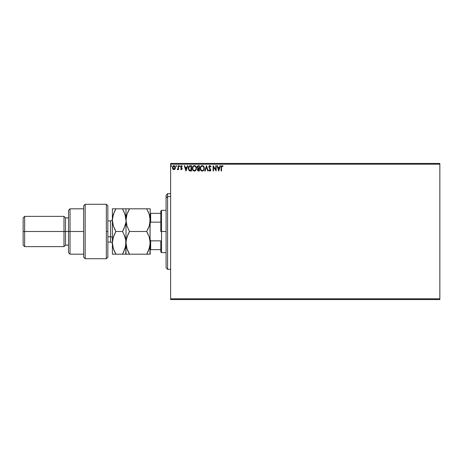 <?xml version="1.0" encoding="UTF-8"?>
<svg xmlns="http://www.w3.org/2000/svg" width="463" height="463" viewBox="0 0 463 463"><rect width="100%" height="100%" fill="white"/><g stroke="black" fill="none" stroke-linecap="round" stroke-linejoin="round"><path stroke-width="0.69" d="M170.621 299.561L439.85 299.561L170.621 299.561L170.621 164.191L439.85 164.191L439.85 298.809L170.621 298.809L170.621 299.561M439.85 163.439L170.621 163.439L170.621 298.809L439.85 298.809L439.85 299.561L439.85 164.191L170.621 164.191L170.621 163.439L439.85 163.439L439.85 164.191L439.85 163.439M175.043 169.001L175.419 167.282L174.603 165.823L173.289 165.823L172.537 166.946L172.67 168.688L173.619 169.597L174.835 169.261L175.442 167.629L173.943 165.638L172.456 167.629L172.849 169.007L173.943 169.643L175.043 169.001L175.442 167.629M178.157 165.708L178.562 165.708L178.157 165.708L178.064 168.468L177.138 169.51L177.688 169.58L178.157 169.007L178.157 169.574L178.562 169.574L178.562 165.708L178.562 169.574L178.562 165.708L178.157 165.708L178.093 168.335L177.138 169.51L178.157 169.007L178.157 169.574L178.562 169.574L178.157 169.574M181.386 169.643L181.976 169.302L182.15 168.474L181.033 166.518L182.295 166.159L181.264 165.661L180.611 166.558L181.751 168.648L181.45 169.157L180.836 168.758L180.599 169.093L181.386 169.643L180.599 169.093L181.386 169.643L182.162 168.625L181.004 166.732L181.502 166.113L182.063 166.518L182.295 166.159L181.455 165.638L180.599 166.755L181.751 168.648L181.357 169.169L180.836 168.758L180.599 169.093L180.836 168.758L181.45 169.157M190.177 165.708L188.713 166.501L188.279 168.654L189.153 170.615L190.721 170.997L191.526 170.997L191.526 165.708L190.293 165.708C188.881 165.899 188.204 166.755 188.267 168.283L189.465 170.806L191.526 170.997L191.526 165.708L191.526 170.997L190.721 170.997M198.338 165.708L199.397 165.708L197.585 165.974L197.099 167.421L197.927 168.561L197.458 169.371L197.608 170.465L198.141 170.934L199.397 170.997L199.397 165.708L199.397 170.997L199.397 165.708L198.338 165.708L197.088 167.207L197.927 168.561L197.429 169.689L198.65 170.997L199.397 170.997L198.65 170.997M205.202 170.997L204.762 170.997L206.457 165.708L204.762 170.997L205.202 170.997L206.492 166.981L207.777 170.997L208.223 170.997L206.521 165.708L208.223 170.997L206.521 165.708L204.762 170.997L205.202 170.997L206.492 166.981L207.777 170.997L208.223 170.997L207.777 170.997M215.752 165.708L215.752 169.643L213.107 165.708L213.107 170.997L213.512 170.997L213.512 167.05L216.163 170.997L216.163 165.708L215.752 165.708L216.163 165.708L215.752 165.708L215.752 169.643L213.107 165.708L213.107 170.997L213.512 170.997L213.512 167.05L216.163 170.997L216.163 165.708L216.076 170.997M221.546 166.865L221.522 167.479L221.893 166.159L222.877 166.587L223.085 166.182L222.084 165.569L221.221 166.252L221.117 170.997L221.522 170.997L221.522 167.479L222.09 166.113L222.877 166.587L223.085 166.182L222.084 165.569L221.117 167.427L221.117 170.997L221.522 170.997L221.528 167.068M219.994 165.708L220.44 165.708L218.739 170.997L220.44 165.708L219.994 165.708L219.45 167.403L217.963 167.403L217.419 165.708L216.973 165.708L218.675 170.997L220.44 165.708L219.994 165.708L219.45 167.403L217.963 167.403L217.419 165.708L216.973 165.708L218.675 170.997L216.973 165.708L217.419 165.708M209.884 165.569L209.044 166.055L208.761 167.004L210.329 169.556L210.086 170.534L209.149 169.915L208.83 170.239L209.855 171.136L210.572 170.72L210.787 169.689L209.305 167.531L209.218 166.692L209.913 166.113L210.74 166.993L211.07 166.726L209.884 165.569L208.761 167.004L210.393 169.921L209.861 170.592L209.149 169.915L208.83 170.239L209.855 171.136L210.798 169.898L209.172 167.01L209.913 166.113L210.74 166.993L211.07 166.726L209.884 165.569M204.287 168.329C204.305 166.819 203.622 165.904 202.244 165.569C200.861 165.916 200.184 166.842 200.213 168.353C200.184 169.88 200.873 170.806 202.273 171.136C203.645 170.772 204.316 169.84 204.287 168.329L204.015 166.94L203.141 165.835L201.77 165.638L200.699 166.535L200.323 169.308L201.046 170.615L202.273 171.136L203.679 170.349L204.281 168.329M196.41 168.329L195.629 166.142L193.899 165.638L192.602 166.958L192.452 169.308L193.169 170.615L194.639 171.119L195.936 170.153L196.41 168.329C196.428 166.819 195.751 165.904 194.367 165.569C192.99 165.916 192.313 166.842 192.342 168.353C192.313 169.88 193.002 170.806 194.402 171.136C195.774 170.772 196.439 169.84 196.41 168.329M187.284 165.708L187.723 165.708L186.028 170.997L187.723 165.708L187.284 165.708L186.739 167.403L185.252 167.403L184.708 165.708L184.262 165.708L185.958 170.997L187.723 165.708L187.284 165.708L186.739 167.403L185.252 167.403L184.708 165.708L184.262 165.708L185.958 170.997L184.262 165.708L184.708 165.708M179.511 165.638L179.852 166.078L179.436 165.65L179.193 166.229L179.766 166.373L179.852 166.078L179.511 166.518L179.852 166.078L179.511 166.518L179.175 166.078L179.511 166.518L179.175 166.078L179.511 165.638L179.175 166.078L179.511 165.638L179.852 166.078L179.511 166.518L179.175 166.078L179.511 165.638L179.852 166.078L179.511 166.518L179.175 166.078L179.511 165.638L179.852 166.078L179.511 166.518L179.175 166.078L179.511 165.638L179.175 166.078M176.351 165.638L176.727 166.078L176.316 165.65L176.067 166.229L176.646 166.373L176.727 166.078L176.391 166.518L176.727 166.078L176.391 166.518L176.05 166.078L176.391 166.518L176.05 166.078L176.391 165.638L176.05 166.078L176.391 165.638L176.727 166.078L176.391 166.518L176.05 166.078L176.391 165.638L176.727 166.078L176.391 166.518L176.05 166.078L176.391 165.638L176.727 166.078L176.391 166.518L176.05 166.078L176.391 165.638L176.727 166.078L176.391 166.518L176.05 166.078M171.64 166.078L171.298 165.638L170.963 166.003L171.298 166.518L171.64 166.078L171.298 166.518L171.64 166.078L171.298 166.518L170.963 166.078L171.298 166.518L170.963 166.078L171.298 165.638L170.963 166.078L171.298 165.638L171.64 166.078L171.298 166.518L170.963 166.078L171.298 165.638L171.64 166.078L171.298 166.518L170.963 166.078L171.298 165.638L171.64 166.078M221.522 170.997L221.117 170.997M221.129 166.888L221.192 166.344M223.085 166.182L222.877 166.587L221.985 166.124M222.495 166.275L222.159 166.119M218.71 169.724L218.137 167.947L219.277 167.947L218.71 169.724L218.137 167.947L219.277 167.947L218.71 169.724M213.512 170.997L213.107 170.997L213.2 165.708M210.74 166.078L210.983 166.512M211.07 166.726L210.607 166.703M210.069 166.136L209.774 166.124M209.183 166.848L209.369 167.647M209.172 166.929L210.798 169.794M210.787 170.118L210.572 170.72M208.83 170.239L209.149 169.915L209.311 170.193M209.276 170.141L209.861 170.592L210.393 169.921L209.641 168.711L210.144 169.238M209.149 169.915L209.797 170.587M208.923 166.269L209.403 165.702M209.409 165.702L209.751 165.58M210.248 169.394L210.376 169.736M203.813 170.153L204.102 169.51M200.311 169.255L200.236 168.833M200.219 168.115L200.276 167.629M203.193 165.87L203.5 166.142M203.847 166.611L204.171 167.386M202.157 166.113L202.256 166.113C203.355 166.385 203.894 167.126 203.876 168.329L203.859 167.959L203.876 168.329C203.899 169.545 203.361 170.297 202.256 170.592C201.145 170.309 200.601 169.568 200.618 168.353L200.618 168.353C200.595 167.131 201.139 166.385 202.256 166.113L202.835 166.246L202.256 166.113M203.049 166.391L203.512 166.923M203.489 166.883L203.818 167.699M203.668 169.458L203.344 170.014M201.538 170.361L200.71 169.117M202.065 170.575L201.7 170.459M200.71 167.594L200.919 167.027M202.811 170.453L202.447 170.575M203.575 169.661L202.973 170.355M203.853 168.717L203.789 169.093M198.025 170.888L197.608 170.465M197.429 169.689L197.591 170.43M197.093 167.074L197.261 166.414M198.494 170.453L197.834 169.678L198.783 168.758L198.407 168.792L198.992 168.758L198.992 170.453L198.222 170.396M198.992 168.214L198.992 166.246L198.992 168.214M198.378 168.196L197.522 167.444M197.533 167.513L197.568 166.813L198.216 166.269M198.523 166.246L198.123 166.286M198.783 168.758L198.992 170.453L198.569 170.453M196.3 169.273L196.069 169.904M196.173 169.661L195.936 170.153M192.434 169.25L192.365 168.839M192.365 167.872L193.337 165.939M192.828 166.535L193.112 166.159M195.317 165.87L195.629 166.142M195.635 166.148L196.138 166.935M196.19 167.05L196.295 167.392M192.602 169.759L192.828 170.187M193.123 170.563L193.488 170.87M192.834 167.594L192.747 168.353C192.718 167.131 193.268 166.385 194.385 166.113L194.385 166.113C195.484 166.385 196.023 167.126 196.005 168.329C196.028 169.545 195.49 170.297 194.385 170.592L193.135 169.817L194.385 170.592C193.274 170.309 192.73 169.568 192.747 168.353L193.048 167.027M196.005 168.329L195.982 167.959L196.005 168.329M195.178 166.391L195.641 166.923M194.935 170.453L194.576 170.575M195.797 169.458L195.102 170.355M195.982 168.717L195.913 169.093M190.403 170.992L189.894 170.94M188.273 168.046L188.713 166.501M189.546 170.245L188.672 168.289L189.593 166.385L191.115 166.246L191.115 170.453L189.361 170.118M189.049 166.848L189.384 166.501M190.553 170.453L190.258 170.43M188.672 168.289L188.684 168.584L188.672 168.289M188.719 168.879L188.684 168.584M185.993 169.724L185.426 167.947L186.56 167.947L185.993 169.724L185.426 167.947L186.56 167.947L185.993 169.724M181.259 169.626L180.929 169.458M180.935 168.897L181.357 169.169L181.751 168.648L180.599 166.755M180.836 168.758L181.357 169.169L181.751 168.648L180.732 167.351L181.652 168.295M181.276 169.157L181.751 168.648M182.295 166.159L181.455 165.638L182.295 166.159L182.011 166.443M182.063 166.518L181.293 166.171M181.016 166.628L181.594 166.124L181.004 166.732L182.156 168.717M181.004 166.732L181.537 167.502M177.404 169.637L178.151 169.007M177.445 169.643L177.138 169.51L177.642 169.14M177.514 169.169L178.116 168.173M178.128 168.005L178.145 167.629M174.429 169.545L174.823 169.273M174.58 169.464L174.25 169.603M173.648 169.608L173.347 169.487M173.289 169.452L172.948 169.14M172.751 168.85L172.554 168.376M175.072 166.315L174.603 165.823M175.222 168.688L175.35 168.347M172.925 167.114L172.861 167.623L173.949 166.113L175.031 167.623L173.816 169.157L172.861 167.623L173.185 166.53L173.949 166.113L173.359 166.339M173.689 169.128L173.104 168.59M170.963 166.078L171.298 166.518L170.963 166.078L171.264 165.638M195.791 167.218L195.913 167.577M193.135 169.817L192.839 169.117M190.681 166.246L191.115 166.246L190.849 170.453M189.419 170.164L189.101 169.846M188.811 167.346L188.933 167.05M174.429 166.263L174.973 167.114M167.594 196.555L167.594 193.684L167.594 196.555L170.621 196.555L167.594 196.555L167.594 269.316L167.594 196.555L166.084 197.95L167.594 196.555M166.084 195.201L166.084 197.95L166.084 195.201L167.594 193.684L170.621 193.684M166.084 267.799L166.084 197.95L166.084 267.799L167.594 269.316L170.621 269.316M160.788 213.35L160.788 231.5L161.546 231.5L161.546 210.324L161.546 231.5L166.084 231.5L161.546 231.5L161.546 252.676L161.546 231.5L160.788 231.5L160.788 211.082L160.788 213.35L150.203 213.35L150.654 213.35L150.654 222.147L160.788 222.147L150.654 222.147L150.654 213.35L160.788 213.35M160.788 240.853L160.788 251.918L160.788 240.853L150.654 240.853L150.203 239.817L150.654 240.853L150.654 249.65L160.788 249.65L150.654 249.65L150.654 240.853L160.788 240.853M150.203 223.183L150.654 222.147L150.203 223.183M150.203 249.65L150.654 249.65L150.203 249.65M106.34 231.5L106.34 258.724L106.34 204.276L106.34 231.5L107.85 231.5L106.34 231.5M107.85 257.156L107.85 205.786L106.34 204.276L85.163 204.276L83.653 205.786L83.653 257.214L85.163 258.724L85.163 204.276L85.163 258.724L106.34 258.724L107.85 257.214L107.85 205.844M83.653 257.168L83.653 231.5L68.524 231.5L68.524 252.676L68.524 231.5L65.503 231.5L65.503 217.888L65.503 231.5L63.987 231.5L63.987 246.623L63.987 231.5L24.661 231.5L24.661 216.377L24.661 231.5L23.15 231.5L23.15 245.112L23.15 217.888L23.15 231.5L63.987 231.5L63.987 216.377L63.987 231.5L68.524 231.5L68.524 210.324L68.524 231.5L70.04 231.5L70.04 208.813L70.04 231.5L83.653 231.5L83.653 205.832M70.04 231.5L70.04 254.187L70.04 231.5M65.503 231.5L65.503 245.112L65.503 231.5M24.661 231.5L24.661 246.623L24.661 231.5M110.576 242.033L110.576 236.796A1.817 0.909 180 0 1 112.387 237.704A1.817 0.909 0 0 0 110.576 236.796L110.576 220.915L107.85 220.915M107.85 236.796L110.576 236.796L107.85 236.796M126.827 248.203L126 242.844L126 254.187L150.203 254.187L149.943 217.182L149.948 223.091L149.225 225.979L146.69 231.5L129.513 231.5L126.989 226.019L126 220.156L126.978 214.328L129.513 208.813L146.69 208.813L149.213 214.294L150.203 220.156L149.659 215.827M147.431 208.813L126.254 208.813M126.573 238.416L126 242.844L126 208.813L126 220.156L126.978 214.328L129.513 208.813L126.978 214.323L126.254 217.211L126.659 215.388M123.233 208.813L126 208.813L122.492 208.813L125.016 214.294L126.555 224.532M126.26 223.137L126.989 226.019L129.513 231.5L126.984 236.998L129.513 231.5L128.101 234.203L129.513 231.5L146.69 231.5L149.225 225.99L149.948 223.102L149.561 224.85M149.335 237.357L150.203 242.844L149.943 245.807L148.108 251.484L149.219 248.695L146.69 254.187L148.102 251.484L146.69 254.187L129.513 254.187L126.978 248.677L126 242.844L126.26 239.88L128.101 234.203L126.26 239.88L126 242.844L125.751 239.898L125.745 245.807L123.349 252.613M147.639 229.758L149.225 225.985L146.69 231.5L149.225 237.01L150.203 242.844L149.213 248.706L146.69 254.187L149.219 254.187M126.26 239.863L126.526 238.584M128.095 251.478L126.978 248.677M148.102 234.203L146.69 231.5L149.225 237.01M128.795 254.187L126.26 254.187L129.513 254.187L128.101 251.484M126.26 254.187L125.745 254.187L126 242.844L125.016 248.706L122.492 254.187L125.739 254.187M128.477 252.271L129.513 254.187M126.978 214.323L128.101 211.516M127.938 208.813L129.513 208.813L128.552 210.584M128.101 208.813L126.989 208.813M123.962 211.637L125.745 217.193L126 220.156L126 242.844M149.225 225.979L150.203 220.156L150.203 208.813L149.948 254.187M149.213 208.813L146.69 208.813L149.213 214.294L149.943 217.176M148.345 212.054L148.108 211.516M149.948 208.813L149.225 208.813M125.022 237.01L125.745 239.892L123.905 234.197L125.022 237.01M123.905 228.791L125.751 223.091L125.027 225.979L122.492 231.5L123.905 234.197L122.492 231.5L123.905 228.803M123.951 211.614L122.492 208.813L112.387 208.813L112.387 220.156L112.387 208.813L113.371 208.813L112.642 208.813M125.247 215.058L125.432 215.729M125.137 237.374L124.229 234.926M125.022 225.985L125.485 224.376M125.739 245.824L125.473 247.109M124.067 254.187L125.016 254.187M115.183 254.187L112.387 254.187L112.387 220.156L112.387 254.187L115.9 254.187L113.366 248.677L112.387 242.844L113.371 237.004L115.9 231.5L113.377 226.019L112.387 220.156L113.366 214.328L115.9 208.813L114.488 211.51L115.9 208.813L113.377 208.813M113.562 213.761L112.978 215.654M112.926 238.532L112.387 242.844L112.642 245.789L112.387 242.844L112.642 245.789L114.153 250.738M115.9 231.5L114.488 234.203L115.9 231.5L122.492 231.5L115.9 231.5L114.442 228.699L115.9 231.5L113.371 236.992L114.488 234.203L112.648 239.88L112.387 242.844M125.739 208.813L122.492 208.813L123.905 211.516L122.492 208.813L115.9 208.813L114.483 211.522L112.642 217.222L112.387 220.156L113.377 226.019L115.113 230.065M113.14 225.255L112.949 224.561M113.25 248.301L114.483 251.478M123.905 254.187L115.9 254.187L122.492 254.187L123.905 251.484M112.648 254.187L115.9 254.187L114.488 251.49M112.387 243.903C112.278 242.803 111.676 242.195 110.576 242.085L110.576 220.967M160.788 211.082L161.546 210.324L166.084 210.324M166.084 252.676L161.546 252.676L160.788 251.918M83.653 208.813L70.04 208.813L68.524 210.324M23.15 217.888L24.661 216.377L63.987 216.377L65.503 217.888L68.524 217.888M83.653 254.187L70.04 254.187L68.524 252.676M68.524 245.112L65.503 245.112L63.987 246.623L24.661 246.623L23.15 245.112M110.576 242.085L107.85 242.085M110.576 220.915C111.676 220.805 112.278 220.197 112.387 219.097"/></g></svg>
